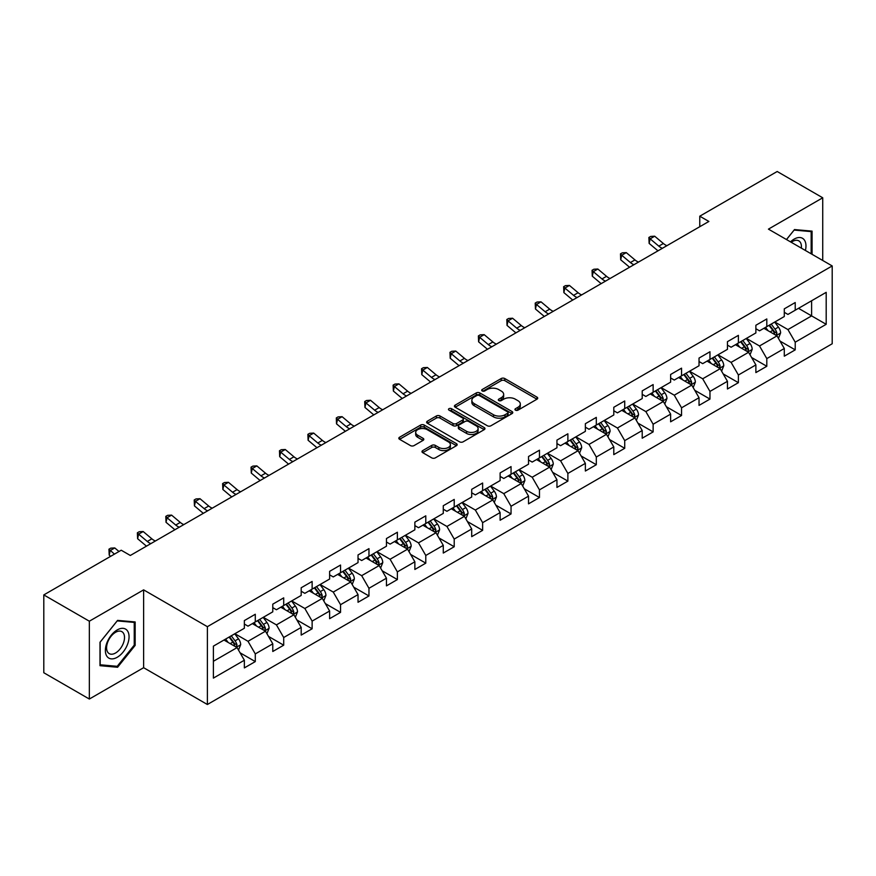 <?xml version="1.0" encoding="UTF-8"?>
<svg xmlns="http://www.w3.org/2000/svg" width="876" height="876" viewBox="0 0 876 876"><rect width="100%" height="100%" fill="white"/><g stroke="black" fill="none" stroke-linecap="round" stroke-linejoin="round"><path stroke-width="1.31" d="M515.471 410.165A1.774 1.018 0 0 0 517.979 410.165L536.977 399.193A2.529 1.456 0 0 0 537.711 398.164A2.529 1.456 0 0 0 536.977 397.124L504.784 378.541A2.529 1.456 0 0 0 501.214 378.541L482.216 389.513A1.774 1.018 0 0 0 481.69 390.236A1.774 1.018 0 0 0 482.216 390.959A1.774 1.018 0 0 0 484.713 390.959L487.176 389.535A8.092 4.676 0 0 1 498.619 389.535L501.302 391.09A8.092 4.676 0 0 1 503.667 394.386A8.092 4.676 0 0 1 501.302 397.693L498.838 399.117A1.774 1.018 0 0 0 498.324 399.839A1.774 1.018 0 0 0 498.838 400.562A1.774 1.018 0 0 0 501.346 400.562L503.799 399.138A8.092 4.676 0 0 1 515.252 399.138L517.924 400.693A8.092 4.676 0 0 1 520.3 403.989A8.092 4.676 0 0 1 517.924 407.296L515.471 408.72A1.774 1.018 0 0 0 514.957 409.442A1.774 1.018 0 0 0 515.471 410.165L515.471 408.72M422.714 450.603A2.529 1.456 0 0 0 421.98 451.633A2.529 1.456 0 0 0 422.714 452.662L431.748 457.874A2.529 1.456 0 0 0 435.317 457.874L456.418 445.698A2.529 1.456 0 0 0 457.162 444.669A2.529 1.456 0 0 0 456.418 443.628L424.236 425.046A2.529 1.456 0 0 0 420.655 425.046L399.565 437.233A2.529 1.456 0 0 0 398.821 438.263A2.529 1.456 0 0 0 399.565 439.292L410.472 445.599A2.529 1.456 0 0 0 414.041 445.599L423.075 440.376A2.529 1.456 0 0 0 423.809 439.347A2.529 1.456 0 0 0 423.075 438.318L417.666 435.197A6.767 3.909 0 0 1 415.684 432.437A6.767 3.909 0 0 1 419.856 428.824A6.767 3.909 0 0 1 427.225 429.667L448.413 441.898A6.767 3.909 0 0 1 450.395 444.669A6.767 3.909 0 0 1 446.223 448.271A6.767 3.909 0 0 1 438.854 447.428L435.317 445.391A2.529 1.456 0 0 0 431.748 445.391L422.714 450.603L422.714 452.662L431.748 447.494L431.748 445.391M143.62 589.866L89.341 621.204L43.8 594.913L43.8 672.746L89.341 699.037L143.62 667.698L207.382 704.501L207.382 626.679L143.62 589.866L143.62 667.698M822.728 260.468L822.728 197.79L768.438 229.129L832.2 265.943L207.382 626.679M822.728 197.79L777.187 171.499L699.771 216.197L699.771 226.709M43.8 594.913L121.216 550.216L130.327 555.472L708.881 221.453L699.771 216.197M487.352 425.769A2.529 1.456 0 0 0 490.932 425.769L512.033 413.592A2.529 1.456 0 0 0 512.767 412.563A2.529 1.456 0 0 0 512.033 411.523L479.84 392.941A2.529 1.456 0 0 0 476.27 392.941L455.17 405.128A2.529 1.456 0 0 0 454.425 406.157A2.529 1.456 0 0 0 455.17 407.187L487.352 425.769M449.706 410.537A1.774 1.018 0 0 1 451.501 410.789L451.501 408.687L484.22 427.576A2.529 1.456 0 0 1 484.965 428.616A2.529 1.456 0 0 1 484.22 429.645L463.13 441.822A2.529 1.456 0 0 1 459.55 441.822L427.368 423.239L427.368 421.181A2.529 1.456 0 0 0 426.623 422.21A2.529 1.456 0 0 0 427.368 423.239M427.368 421.181L436.39 415.969A2.529 1.456 0 0 1 439.971 415.969L453.023 423.502A2.529 1.456 0 0 0 456.604 423.502L462.594 420.042A2.529 1.456 0 0 0 463.327 419.013A2.529 1.456 0 0 0 462.594 417.983L449.005 410.132A1.774 1.018 0 0 1 448.479 409.41A1.774 1.018 0 0 1 449.574 408.468A1.774 1.018 0 0 1 451.501 408.687M207.382 704.501L832.2 343.764L832.2 265.943M240.079 652.806L255.288 661.588L255.288 653.912L272.775 643.816L272.775 651.492L283.704 645.185L283.704 637.509L301.191 627.413L301.191 635.089L312.13 628.782L312.13 621.106L329.617 611.01L329.617 618.686L340.545 612.379L340.545 604.692L358.032 594.596L358.032 602.272L368.96 595.965L368.96 588.289L386.447 578.193L386.447 585.869L397.375 579.562L397.375 571.886L414.863 561.79L414.863 569.466L425.791 563.158L425.791 555.472L443.278 545.376L443.278 553.052L454.217 546.744L454.217 539.068L471.704 528.973L471.704 536.649L482.632 530.341L482.632 522.665L500.119 512.57L500.119 520.245L511.047 513.938L511.047 506.251L528.535 496.155L528.535 503.842L539.463 497.524L539.463 489.848L556.95 479.752L556.95 487.428L567.878 481.121L567.878 473.445L585.365 463.349L585.365 471.025L596.304 464.718L596.304 457.031L613.791 446.935L613.791 454.622L624.719 448.304L624.719 440.628L642.207 430.532L642.207 438.208L653.135 431.901L653.135 424.225L670.622 414.129L670.622 421.805L681.55 415.498L681.55 407.811L699.037 397.715L699.037 405.402L709.965 399.084L709.965 391.408L727.452 381.312L727.452 388.988L738.391 382.681L738.391 375.005L755.878 364.909L755.878 372.585L766.807 366.277L766.807 358.602L784.294 348.495L784.294 356.182L795.222 349.863L795.222 342.188L826.188 324.306L826.188 292.343L811.614 300.753L811.614 315.897L826.188 324.306M255.288 661.588L244.36 667.906L244.36 660.23L213.394 678.101L213.394 646.138L244.36 628.256L244.36 620.58L255.288 614.262L255.288 621.938L272.775 611.842L272.775 604.166L283.704 597.859L283.704 605.535L301.191 595.439L301.191 587.763L312.13 581.456L312.13 589.132L329.617 579.036L329.617 571.36L340.545 565.042L340.545 572.729L358.032 562.622L358.032 554.946L368.96 548.639L368.96 556.315L386.447 546.219L386.447 538.543L397.375 532.236L397.375 539.912L414.863 529.816L414.863 522.14L425.791 515.822L425.791 523.509L443.278 513.402L443.278 505.726L454.217 499.419L454.217 507.095L471.704 496.999L471.704 489.323L482.632 483.015L482.632 490.691L500.119 480.595L500.119 472.92L511.047 466.601L511.047 474.288L528.535 464.192L528.535 456.505L539.463 450.198L539.463 457.874L556.95 447.778L556.95 440.102L567.878 433.795L567.878 441.471L585.365 431.375L585.365 423.699L596.304 417.381L596.304 425.068L613.791 414.972L613.791 407.285L624.719 400.978L624.719 408.654L642.207 398.558L642.207 390.882L653.135 384.575L653.135 392.251L670.622 382.155L670.622 374.479L681.55 368.161L681.55 375.848L699.037 365.752L699.037 358.065L709.965 351.758L709.965 359.434L727.452 349.338L727.452 341.662L738.391 335.355L738.391 343.031L755.878 332.935L755.878 325.259L766.807 318.952L766.807 326.628L784.294 316.532L784.294 308.845L795.222 302.538L795.222 310.214L826.188 292.343M252.376 623.624L265.494 631.202L248.007 641.298L234.888 633.72M244.36 624.051L248.007 626.154L255.288 621.938M248.007 641.298L255.288 653.912M265.494 631.202L272.775 643.816M280.791 607.221L293.909 614.788L276.422 624.884L263.304 617.317M272.775 607.637L276.422 609.74L283.704 605.535M276.422 624.884L283.704 637.509M293.909 614.788L301.191 627.413M309.206 590.818L322.324 598.385L304.837 608.481L291.719 600.914M301.191 591.234L304.837 593.337L312.13 589.132M304.837 608.481L312.13 621.106M322.324 598.385L329.617 611.01M337.632 574.404L350.739 581.982L333.252 592.077L320.145 584.5M329.617 574.831L333.252 576.934L340.545 572.729M333.252 592.077L340.545 604.692M350.739 581.982L358.032 594.596M366.048 558.001L379.166 565.567L361.678 575.663L348.56 568.097M358.032 558.417L361.678 560.52L368.96 556.315M361.678 575.663L368.96 588.289M379.166 565.567L386.447 578.193M394.463 541.598L407.581 549.164L390.094 559.26L376.976 551.694M386.447 542.014L390.094 544.116L397.375 539.912M390.094 559.26L397.375 571.886M407.581 549.164L414.863 561.79M422.878 525.184L435.996 532.761L418.509 542.857L405.391 535.28M414.863 525.611L418.509 527.713L425.791 523.509M418.509 542.857L425.791 555.472M435.996 532.761L443.278 545.376M451.293 508.781L464.411 516.347L446.924 526.454L433.806 518.877M443.278 509.197L446.924 511.299L454.217 507.095M446.924 526.454L454.217 539.068M464.411 516.347L471.704 528.973M479.72 492.378L492.827 499.944L475.339 510.04L462.232 502.474M471.704 492.794L475.339 494.896L482.632 490.691M475.339 510.04L482.632 522.665M492.827 499.944L500.119 512.57M508.135 475.964L521.253 483.541L503.766 493.637L490.648 486.06M500.119 476.391L503.766 478.493L511.047 474.288M503.766 493.637L511.047 506.251M521.253 483.541L528.535 496.155M536.55 459.561L549.668 467.127L532.181 477.234L519.063 469.656M528.535 459.977L532.181 462.079L539.463 457.874M532.181 477.234L539.463 489.848M549.668 467.127L556.95 479.752M564.965 443.157L578.083 450.724L560.596 460.82L547.478 453.253M556.95 443.574L560.596 445.676L567.878 441.471M560.596 460.82L567.878 473.445M578.083 450.724L585.365 463.349M593.38 426.743L606.499 434.321L589.011 444.417L575.893 436.839M585.365 427.17L589.011 429.273L596.304 425.068M589.011 444.417L596.304 457.031M606.499 434.321L613.791 446.935M621.807 410.34L634.914 417.918L617.427 428.014L604.32 420.436M613.791 410.756L617.427 412.859L624.719 408.654M617.427 428.014L624.719 440.628M634.914 417.918L642.207 430.532M650.222 393.937L663.34 401.504L645.853 411.6L632.735 404.033M642.207 394.353L645.853 396.456L653.135 392.251M645.853 411.6L653.135 424.225M663.34 401.504L670.622 414.129M678.637 377.523L691.755 385.101L674.268 395.196L661.15 387.619M670.622 377.95L674.268 380.053L681.55 375.848M674.268 395.196L681.55 407.811M691.755 385.101L699.037 397.715M707.052 361.12L720.171 368.697L702.683 378.793L689.565 371.216M699.037 361.536L702.683 363.649L709.965 359.434M702.683 378.793L709.965 391.408M720.171 368.697L727.452 381.312M735.468 344.717L748.586 352.283L731.099 362.379L717.981 354.813M727.452 345.133L731.099 347.235L738.391 343.031M731.099 362.379L738.391 375.005M748.586 352.283L755.878 364.909M763.894 328.303L777.001 335.88L759.514 345.976L746.396 338.399M755.878 328.73L759.514 330.832L766.807 326.628M759.514 345.976L766.807 358.602M777.001 335.88L784.294 348.495M798.496 308.319L811.614 315.897L787.929 329.573L774.822 321.996M784.294 312.316L787.929 314.429L795.222 310.214M787.929 329.573L795.222 342.188M89.341 621.204L89.341 699.037M213.394 661.281L237.078 647.605L223.96 640.028M237.078 647.605L244.36 660.23M780.012 341.082L795.222 349.863M751.597 357.496L766.807 366.277M723.171 373.899L738.391 382.681M694.756 390.302L709.965 399.084M666.34 406.716L681.55 415.498M637.925 423.119L653.135 431.901M609.51 439.522L624.719 448.304M581.084 455.936L596.304 464.718M552.668 472.339L567.878 481.121M524.253 488.742L539.463 497.524M495.838 505.156L511.047 513.938M467.423 521.559L482.632 530.341M439.007 537.963L454.217 546.744M410.581 554.377L425.791 563.158M382.166 570.78L397.375 579.562M353.751 587.183L368.96 595.965M325.335 603.597L340.545 612.379M296.92 620L312.13 628.782M268.494 636.403L283.704 645.185M812.074 254.314L812.074 231.133L794.488 229.567L786.473 239.542M99.995 665.683L117.581 667.26L135.156 645.393L135.156 621.949L117.581 620.383L99.995 642.25L99.995 665.683M134.247 644.867L135.156 645.393M115.72 666.187L117.581 667.26M516.183 410.406L517.924 409.399A8.092 4.676 0 0 0 520.3 406.092L520.3 403.989M503.667 394.386L503.667 396.5A8.092 4.676 0 0 1 501.302 399.795L499.55 400.814M536.933 399.215L504.784 380.644A2.529 1.456 0 0 0 501.214 380.644L482.917 391.211M512 413.614L479.84 395.054A2.529 1.456 0 0 0 476.27 395.054L455.202 407.209M507.554 413.286A1.774 1.018 0 0 0 508.08 412.563A1.774 1.018 0 0 0 507.554 411.84L479.303 395.525A1.774 1.018 0 0 0 476.807 395.525L474.212 397.025A8.092 4.676 0 0 0 471.846 400.332A8.092 4.676 0 0 0 474.212 403.628L493.527 414.775A8.092 4.676 0 0 0 504.97 414.775L507.554 413.286L507.554 415.388A1.774 1.018 0 0 0 508.08 414.666L508.08 412.563M471.846 400.332L471.846 402.434A8.092 4.676 0 0 0 474.212 405.73L474.212 403.628M507.554 415.388L504.97 416.877A8.092 4.676 0 0 1 493.527 416.877L474.212 405.73M427.4 423.261L436.39 418.071L436.39 415.969M463.327 419.013L463.327 421.115A2.529 1.456 0 0 1 462.594 422.144L456.604 425.605A2.529 1.456 0 0 1 453.023 425.605L439.971 418.071A2.529 1.456 0 0 0 436.39 418.071M451.501 410.789L484.187 429.667M466.569 431.32A6.767 3.909 0 0 0 473.938 432.164A6.767 3.909 0 0 0 478.11 428.561A6.767 3.909 0 0 0 476.128 425.802L468.671 421.487A2.529 1.456 0 0 0 465.09 421.487L459.101 424.948A2.529 1.456 0 0 0 458.356 425.977A2.529 1.456 0 0 0 459.101 427.017L466.569 431.32L466.569 433.423A6.767 3.909 0 0 0 473.938 434.277A6.767 3.909 0 0 0 478.11 430.663L478.11 428.561M458.356 425.977L458.356 428.079A2.529 1.456 0 0 0 459.101 429.12L459.101 427.017M466.569 433.423L459.101 429.12M450.395 444.669L450.395 446.771A6.767 3.909 0 0 1 446.223 450.373A6.767 3.909 0 0 1 438.854 449.53L435.317 447.494A2.529 1.456 0 0 0 431.748 447.494M415.684 432.437L415.684 434.54A6.767 3.909 0 0 0 417.666 437.299L417.666 435.197M423.042 440.398L417.666 437.299M456.418 443.628L456.418 445.698L424.236 427.16A2.529 1.456 0 0 0 420.655 427.16L399.598 439.314M778.446 338.377L780.615 332.913A6.822 3.942 -120 0 0 778.435 327.098L774.669 322.083M768.121 330.745L765.569 327.339M775.95 335.267L776.924 333.209A6.822 3.942 -120 0 0 774.975 329.102L771.208 324.076M769.5 325.062L773.672 330.635A3.482 2.004 60 0 1 774.307 331.686L776.924 333.209M769.029 325.346L772.785 330.361A6.822 3.942 60 0 1 774.734 334.468M662.376 248.302A12.877 7.435 60 0 1 658.818 246.134L650.134 238.841L649.127 243.386L657.799 250.678A19.316 11.158 -120 0 0 657.986 250.832M666.921 245.674A12.877 7.435 60 0 1 663.373 243.506L654.69 236.213L650.134 238.841L648.886 237.473L650.715 236.421L654.69 236.213M649.127 243.386L648.886 237.473M810.026 230.957L811.165 231.603L811.165 253.788M786.506 239.564L794.127 230.081L811.165 231.603M805.405 250.47A16.743 9.669 120 0 0 802.504 238.294A16.743 9.669 120 0 0 790.502 241.864M801.343 248.127A12.68 7.315 120 0 0 798.803 240.856A12.68 7.315 120 0 0 791.236 242.291M117.209 657.285A16.743 9.669 120 0 0 129.057 636.775A16.743 9.669 120 0 0 117.209 629.932A16.743 9.669 120 0 0 105.372 650.441A16.743 9.669 120 0 0 117.209 657.285M115.555 653.003A12.68 7.315 120 0 0 123.834 641.834A12.68 7.315 120 0 0 121.895 631.673A12.68 7.315 120 0 0 115.555 632.297A12.68 7.315 120 0 0 107.266 643.466A12.68 7.315 120 0 0 109.215 653.627A12.68 7.315 120 0 0 115.555 653.003M100.182 642.086L117.209 620.898L134.247 622.42L134.247 645.13L117.209 666.318L100.182 664.796L100.149 642.064M133.119 621.774L134.247 622.42M750.031 354.78L752.188 349.316A6.822 3.942 -120 0 0 750.02 343.501L746.253 338.486M739.705 347.159L737.143 343.742M747.535 351.681L748.509 349.612A6.822 3.942 -120 0 0 746.549 345.505L742.793 340.49M741.085 341.476L745.257 347.038A3.482 2.004 60 0 1 745.892 348.1L748.509 349.612M740.603 341.75L744.37 346.765A6.822 3.942 60 0 1 746.319 350.871M721.605 371.183L723.773 365.73A6.822 3.942 -120 0 0 721.594 359.916L717.838 354.889M711.279 363.562L708.728 360.156M719.108 368.084L720.094 366.015A6.822 3.942 -120 0 0 718.134 361.908L714.378 356.893M712.67 357.879L716.842 363.452A3.482 2.004 60 0 1 717.466 364.504L720.094 366.015M712.188 358.153L715.955 363.179A6.822 3.942 60 0 1 717.904 367.285M633.95 264.705A12.877 7.435 60 0 1 630.402 262.537L621.719 255.244L620.701 259.789L629.384 267.081A19.316 11.158 -120 0 0 629.57 267.235M638.505 262.077A12.877 7.435 60 0 1 634.958 259.909L626.274 252.616L621.719 255.244L620.471 253.876L622.288 252.825L626.274 252.616M620.701 259.789L620.471 253.876M605.535 281.119A12.877 7.435 60 0 1 601.976 278.951L593.304 271.648L592.285 276.192L600.969 283.495A19.316 11.158 -120 0 0 601.155 283.649M610.09 278.491A12.877 7.435 60 0 1 606.531 276.323L597.848 269.02L593.304 271.648L592.056 270.29L593.873 269.239L597.848 269.02M592.285 276.192L592.056 270.29M693.19 387.597L695.358 382.133A6.822 3.942 -120 0 0 693.179 376.319L689.423 371.304M682.864 379.965L680.313 376.56M690.693 384.487L691.668 382.429A6.822 3.942 -120 0 0 689.719 378.322L685.963 373.296M684.244 374.282L688.416 379.855A3.482 2.004 60 0 1 689.051 380.907L691.668 382.429M683.773 374.567L687.529 379.582A6.822 3.942 60 0 1 689.489 383.688M664.774 404L666.943 398.536A6.822 3.942 -120 0 0 664.764 392.722L661.008 387.707M654.449 396.379L651.897 392.963M662.278 400.89L663.252 398.832A6.822 3.942 -120 0 0 661.303 394.726L657.537 389.71M655.828 390.696L660 396.259A3.482 2.004 60 0 1 660.635 397.321L663.252 398.832M655.357 390.97L659.113 395.985A6.822 3.942 60 0 1 661.073 400.091M636.359 420.403L638.527 414.95A6.822 3.942 -120 0 0 636.348 409.136L632.582 404.11M626.033 412.782L623.482 409.377M633.863 417.305L634.837 415.235A6.822 3.942 -120 0 0 632.888 411.129L629.121 406.114M627.413 407.099L631.585 412.673A3.482 2.004 60 0 1 632.22 413.724L634.837 415.235M626.942 407.373L630.698 412.388A6.822 3.942 60 0 1 632.647 416.494M577.12 297.522A12.877 7.435 60 0 1 573.561 295.354L564.878 288.062L563.87 292.606L572.554 299.899A19.316 11.158 -120 0 0 572.74 300.052M581.675 294.894A12.877 7.435 60 0 1 578.116 292.726L569.433 285.434L564.878 288.062L563.64 286.693L565.458 285.642L569.433 285.434M563.87 292.606L563.64 286.693M548.705 313.926A12.877 7.435 60 0 1 545.146 311.757L536.462 304.465L535.455 309.009L544.138 316.302A19.316 11.158 -120 0 0 544.325 316.455M553.26 311.298A12.877 7.435 60 0 1 549.701 309.129L541.018 301.837L536.462 304.465L535.214 303.096L537.043 302.045L541.018 301.837M535.455 309.009L535.214 303.096M520.289 330.34A12.877 7.435 60 0 1 516.731 328.171L508.047 320.868L507.04 325.412L515.712 332.716A19.316 11.158 -120 0 0 515.898 332.869M524.833 327.701A12.877 7.435 60 0 1 521.286 325.543L512.602 318.24L508.047 320.868L506.799 319.51L508.627 318.459L512.602 318.24M507.04 325.412L506.799 319.51M607.944 436.806L610.101 431.353A6.822 3.942 -120 0 0 607.933 425.539L604.166 420.524M597.618 429.185L595.056 425.78M605.447 433.708L606.422 431.649A6.822 3.942 -120 0 0 604.462 427.543L600.706 422.517M598.998 423.502L603.17 429.076A3.482 2.004 60 0 1 603.805 430.127L606.422 431.649M598.516 423.776L602.283 428.802A6.822 3.942 60 0 1 604.232 432.908M491.863 346.743A12.877 7.435 60 0 1 488.315 344.575L479.632 337.282L478.614 341.826L487.297 349.119A19.316 11.158 -120 0 0 487.483 349.272M496.418 344.115A12.877 7.435 60 0 1 492.87 341.947L484.187 334.654L479.632 337.282L478.384 335.913L480.201 334.862L484.187 334.654M478.614 341.826L478.384 335.913M579.518 453.22L581.686 447.756A6.822 3.942 -120 0 0 579.507 441.942L575.751 436.927M569.192 445.599L566.641 442.183M577.021 450.111L578.007 448.052A6.822 3.942 -120 0 0 576.047 443.946L572.291 438.931M570.583 439.916L574.755 445.479A3.482 2.004 60 0 1 575.379 446.541L578.007 448.052M570.101 440.19L573.868 445.205A6.822 3.942 60 0 1 575.817 449.311M463.448 363.146A12.877 7.435 60 0 1 459.889 360.978L451.217 353.685L450.198 358.229L458.882 365.522A19.316 11.158 -120 0 0 459.068 365.675M468.003 360.518A12.877 7.435 60 0 1 464.444 358.35L455.761 351.057L451.217 353.685L449.968 352.316L451.786 351.265L455.761 351.057M450.198 358.229L449.968 352.316M551.103 469.624L553.271 464.17A6.822 3.942 -120 0 0 551.092 458.356L547.336 453.33M540.777 462.002L538.225 458.597M548.606 466.525L549.591 464.455A6.822 3.942 -120 0 0 547.631 460.349L543.876 455.334M542.167 456.319L546.328 461.893A3.482 2.004 60 0 1 546.963 462.944L549.591 464.455M541.686 456.593L545.441 461.608A6.822 3.942 60 0 1 547.401 465.714M435.033 379.56A12.877 7.435 60 0 1 431.474 377.392L422.79 370.088L421.783 374.632L430.466 381.936A19.316 11.158 -120 0 0 430.653 382.089M439.588 376.921A12.877 7.435 60 0 1 436.029 374.764L427.346 367.46L422.79 370.088L421.553 368.73L423.371 367.679L427.346 367.46M421.783 374.632L421.553 368.73M522.687 486.027L524.855 480.574A6.822 3.942 -120 0 0 522.676 474.759L518.92 469.744M512.361 478.405L509.81 475M520.191 482.928L521.165 480.869A6.822 3.942 -120 0 0 519.216 476.763L515.46 471.737M513.741 472.722L517.913 478.296A3.482 2.004 60 0 1 518.548 479.347L521.165 480.869M513.27 472.996L517.026 478.022A6.822 3.942 60 0 1 518.986 482.128M406.617 395.963A12.877 7.435 60 0 1 403.059 393.795L394.375 386.502L393.368 391.046L402.051 398.339A19.316 11.158 -120 0 0 402.237 398.492M411.173 393.335A12.877 7.435 60 0 1 407.614 391.167L398.93 383.874L394.375 386.502L393.127 385.133L394.956 384.082L398.93 383.874M393.368 391.046L393.127 385.133M494.272 502.441L496.44 496.977A6.822 3.942 -120 0 0 494.261 491.162L490.494 486.147M483.946 494.82L481.395 491.403M491.775 499.331L492.75 497.272A6.822 3.942 -120 0 0 490.801 493.166L487.034 488.14M485.326 489.136L489.498 494.699A3.482 2.004 60 0 1 490.133 495.761L492.75 497.272M484.855 489.41L488.611 494.425A6.822 3.942 60 0 1 490.571 498.532M378.202 412.366A12.877 7.435 60 0 1 374.643 410.198L365.96 402.905L364.953 407.45L373.625 414.742A19.316 11.158 -120 0 0 373.811 414.895M382.757 409.738A12.877 7.435 60 0 1 379.199 407.57L370.515 400.277L365.96 402.905L364.712 401.536L366.54 400.485L370.515 400.277M364.953 407.45L364.712 401.536M465.857 518.844L468.025 513.391A6.822 3.942 -120 0 0 465.846 507.576L462.079 502.55M455.531 511.223L452.969 507.817M463.36 515.745L464.335 513.675A6.822 3.942 -120 0 0 462.375 509.569L458.619 504.554M456.911 505.54L461.083 511.102A3.482 2.004 60 0 1 461.718 512.164L464.335 513.675M456.429 505.813L460.196 510.828A6.822 3.942 60 0 1 462.145 514.935M349.776 428.78A12.877 7.435 60 0 1 346.228 426.612L337.545 419.308L336.526 423.853L345.21 431.156A19.316 11.158 -120 0 0 345.396 431.31M354.331 426.141A12.877 7.435 60 0 1 350.783 423.984L342.1 416.68L337.545 419.308L336.296 417.951L338.114 416.888L342.1 416.68M336.526 423.853L336.296 417.951M437.431 535.247L439.599 529.794A6.822 3.942 -120 0 0 437.42 523.979L433.664 518.964M427.105 527.626L424.553 524.22M434.945 532.148L435.92 530.079A6.822 3.942 -120 0 0 433.959 525.972L430.204 520.957M428.495 521.943L432.667 527.516A3.482 2.004 60 0 1 433.291 528.567L435.92 530.079M428.014 522.216L431.78 527.242A6.822 3.942 60 0 1 433.73 531.349M321.361 445.183A12.877 7.435 60 0 1 317.802 443.015L309.129 435.722L308.111 440.267L316.794 447.559A19.316 11.158 -120 0 0 316.981 447.713M325.916 442.555A12.877 7.435 60 0 1 322.357 440.387L313.685 433.094L309.129 435.722L307.881 434.354L309.699 433.302L313.685 433.094M308.111 440.267L307.881 434.354M409.015 551.661L411.183 546.197A6.822 3.942 -120 0 0 409.004 540.382L405.249 535.367M398.69 544.04L396.138 540.623M406.519 548.551L407.504 546.493A6.822 3.942 -120 0 0 405.544 542.386L401.788 537.36M400.08 538.357L404.241 543.919A3.482 2.004 60 0 1 404.876 544.981L407.504 546.493M399.598 538.63L403.354 543.646A6.822 3.942 60 0 1 405.314 547.752M292.945 461.586A12.877 7.435 60 0 1 289.387 459.418L280.703 452.125L279.696 456.67L288.379 463.962A19.316 11.158 -120 0 0 288.565 464.116M297.501 458.958A12.877 7.435 60 0 1 293.942 456.79L285.258 449.498L280.703 452.125L279.466 450.757L281.284 449.706L285.258 449.498M279.696 456.67L279.466 450.757M380.6 568.064L382.768 562.611A6.822 3.942 -120 0 0 380.589 556.797L376.833 551.77M370.274 560.443L367.723 557.037M378.103 564.965L379.078 562.896A6.822 3.942 -120 0 0 377.129 558.789L373.373 553.774M371.654 554.76L375.826 560.322A3.482 2.004 60 0 1 376.461 561.385L379.078 562.896M371.183 555.034L374.939 560.049A6.822 3.942 60 0 1 376.899 564.155M264.53 477.989A12.877 7.435 60 0 1 260.971 475.832L252.288 468.529L251.281 473.073L259.964 480.376A19.316 11.158 -120 0 0 260.15 480.53M269.085 475.361A12.877 7.435 60 0 1 265.527 473.204L256.843 465.901L252.288 468.529L251.04 467.16L252.868 466.109L256.843 465.901M251.281 473.073L251.04 467.16M352.185 584.467L354.353 579.014A6.822 3.942 -120 0 0 352.174 573.2L348.407 568.185M341.859 576.846L339.308 573.441M349.688 581.368L350.663 579.299A6.822 3.942 -120 0 0 348.714 575.193L344.947 570.177M343.239 571.163L347.411 576.737A3.482 2.004 60 0 1 348.046 577.788L350.663 579.299M342.768 571.437L346.524 576.463A6.822 3.942 60 0 1 348.484 580.569M236.115 494.403A12.877 7.435 60 0 1 232.556 492.235L223.873 484.943L222.865 489.476L231.549 496.78A19.316 11.158 -120 0 0 231.724 496.933M240.67 491.775A12.877 7.435 60 0 1 237.111 489.607L228.428 482.304L223.873 484.943L222.624 483.574L224.453 482.523L228.428 482.304M222.865 489.476L222.624 483.574M323.77 600.881L325.938 595.417A6.822 3.942 -120 0 0 323.759 589.603L319.992 584.588M313.444 593.26L310.881 589.844M321.273 597.771L322.248 595.713A6.822 3.942 -120 0 0 320.298 591.607L316.532 586.581M314.823 587.577L318.995 593.14A3.482 2.004 60 0 1 319.63 594.202L322.248 595.713M314.353 587.851L318.108 592.866A6.822 3.942 60 0 1 320.058 596.972M207.689 510.807A12.877 7.435 60 0 1 204.141 508.638L195.457 501.346L194.439 505.89L203.123 513.183A19.316 11.158 -120 0 0 203.309 513.336M212.244 508.179A12.877 7.435 60 0 1 208.696 506.01L200.013 498.718L195.457 501.346L194.209 499.977L196.027 498.926L200.013 498.718M194.439 505.89L194.209 499.977M295.343 617.284L297.511 611.82A6.822 3.942 -120 0 0 295.332 606.017L291.577 600.991M285.018 609.663L282.466 606.247M292.858 614.185L293.832 612.116A6.822 3.942 -120 0 0 291.872 608.01L288.116 602.995M286.408 603.98L290.58 609.543A3.482 2.004 60 0 1 291.204 610.605L293.832 612.116M285.926 604.254L289.693 609.269A6.822 3.942 60 0 1 291.642 613.375M179.273 527.21A12.877 7.435 60 0 1 175.726 525.053L167.042 517.749L166.024 522.293L174.707 529.597A19.316 11.158 -120 0 0 174.893 529.75M183.829 524.582A12.877 7.435 60 0 1 180.27 522.424L171.597 515.121L167.042 517.749L165.794 516.38L167.612 515.329L171.597 515.121M166.024 522.293L165.794 516.38M266.928 633.687L269.096 628.234A6.822 3.942 -120 0 0 266.917 622.42L263.161 617.405M256.602 626.066L254.051 622.661M264.432 630.589L265.417 628.519A6.822 3.942 -120 0 0 263.457 624.413L259.701 619.398M257.993 620.383L262.154 625.957A3.482 2.004 60 0 1 262.789 627.008L265.417 628.519M257.511 620.657L261.267 625.683A6.822 3.942 60 0 1 263.227 629.789M150.858 543.624A12.877 7.435 60 0 1 147.299 541.456L138.616 534.163L137.609 538.696L146.292 546A19.316 11.158 -120 0 0 146.478 546.153M155.413 540.996A12.877 7.435 60 0 1 151.855 538.828L143.171 531.524L138.616 534.163L137.379 532.794L139.196 531.743L143.171 531.524M137.609 538.696L137.379 532.794M238.513 650.101L240.681 644.637A6.822 3.942 -120 0 0 238.502 638.823L234.746 633.808M228.187 642.469L225.636 639.064M236.016 646.992L236.991 644.933A6.822 3.942 -120 0 0 235.042 640.827L231.286 635.801M229.567 636.797L233.739 642.36A3.482 2.004 60 0 1 234.374 643.422L236.991 644.933M229.096 637.071L232.852 642.086A6.822 3.942 60 0 1 234.812 646.192M118.994 551.497L114.756 547.938L110.201 550.566L109.193 555.11L110.639 556.326M114.438 554.125L108.953 549.197L110.781 548.146L114.756 547.938M109.193 555.11L108.953 549.197M517.924 409.399L517.924 407.296M498.838 400.562L498.838 399.117M501.302 399.795L501.302 397.693M482.216 390.959L482.216 389.513M501.214 380.644L501.214 378.541M504.784 380.644L504.784 378.541M536.977 399.193L536.977 397.124M455.17 407.187L455.17 405.128M476.27 395.054L476.27 392.941M479.84 395.054L479.84 392.941M512.033 413.592L512.033 411.523M493.527 416.877L493.527 414.775M504.97 416.877L504.97 414.775M439.971 418.071L439.971 415.969M453.023 425.605L453.023 423.502M456.604 425.605L456.604 423.502M462.594 422.144L462.594 420.042M484.22 429.645L484.22 427.576M435.317 447.494L435.317 445.391M438.854 449.53L438.854 447.428M423.075 440.376L423.075 438.318M399.565 439.292L399.565 437.233M420.655 427.16L420.655 425.046M424.236 427.16L424.236 425.046M776.333 335.486L780.571 333.044M774.975 329.102L778.435 327.098M770.113 331.905L772.785 330.361M658.818 246.134L663.373 243.506M747.918 351.9L752.145 349.447M746.549 345.505L750.02 343.501M741.698 348.309L744.37 346.765M719.492 368.303L723.729 365.861M718.134 361.908L721.594 359.916M713.283 364.712L715.955 363.179M630.402 262.537L634.958 259.909M601.976 278.951L606.531 276.323M691.076 384.706L695.314 382.264M689.719 378.322L693.179 376.319M684.868 381.126L687.529 379.582M662.661 401.12L666.899 398.668M661.303 394.726L664.764 392.722M656.442 397.529L659.113 395.985M634.246 417.524L638.484 415.082M632.888 411.129L636.348 409.136M628.026 413.932L630.698 412.388M573.561 295.354L578.116 292.726M545.146 311.757L549.701 309.129M516.731 328.171L521.286 325.543M605.831 433.927L610.057 431.485M604.462 427.543L607.933 425.539M599.611 430.346L602.283 428.802M488.315 344.575L492.87 341.947M577.404 450.341L581.642 447.888M576.047 443.946L579.507 441.942M571.196 446.749L573.868 445.205M459.889 360.978L464.444 358.35M548.989 466.744L553.227 464.302M547.631 460.349L551.092 458.356M542.781 463.152L545.441 461.608M431.474 377.392L436.029 374.764M520.574 483.147L524.812 480.705M519.216 476.763L522.676 474.759M514.354 479.566L517.026 478.022M403.059 393.795L407.614 391.167M492.159 499.561L496.396 497.108M490.801 493.166L494.261 491.162M485.939 495.969L488.611 494.425M374.643 410.198L379.199 407.57M463.743 515.964L467.97 513.522M462.375 509.569L465.846 507.576M457.524 512.372L460.196 510.828M346.228 426.612L350.783 423.984M435.317 532.367L439.555 529.925M433.959 525.972L437.42 523.979M429.109 528.786L431.78 527.242M317.802 443.015L322.357 440.387M406.902 548.781L411.14 546.328M405.544 542.386L409.004 540.382M400.693 545.19L403.354 543.646M289.387 459.418L293.942 456.79M378.487 565.184L382.724 562.742M377.129 558.789L380.589 556.797M372.267 561.593L374.939 560.049M260.971 475.832L265.527 473.204M350.071 581.587L354.309 579.145M348.714 575.193L352.174 573.2M343.852 577.996L346.524 576.463M232.556 492.235L237.111 489.607M321.656 598.001L325.883 595.549M320.298 591.607L323.759 589.603M315.437 594.41L318.108 592.866M204.141 508.638L208.696 506.01M293.23 614.404L297.468 611.963M291.872 608.01L295.332 606.017M287.021 610.813L289.693 609.269M175.726 525.053L180.27 522.424M264.815 630.808L269.052 628.366M263.457 624.413L266.917 622.42M258.606 627.216L261.267 625.683M147.299 541.456L151.855 538.828M236.4 647.211L240.637 644.769M235.042 640.827L238.502 638.823M230.18 643.63L232.852 642.086"/></g></svg>
